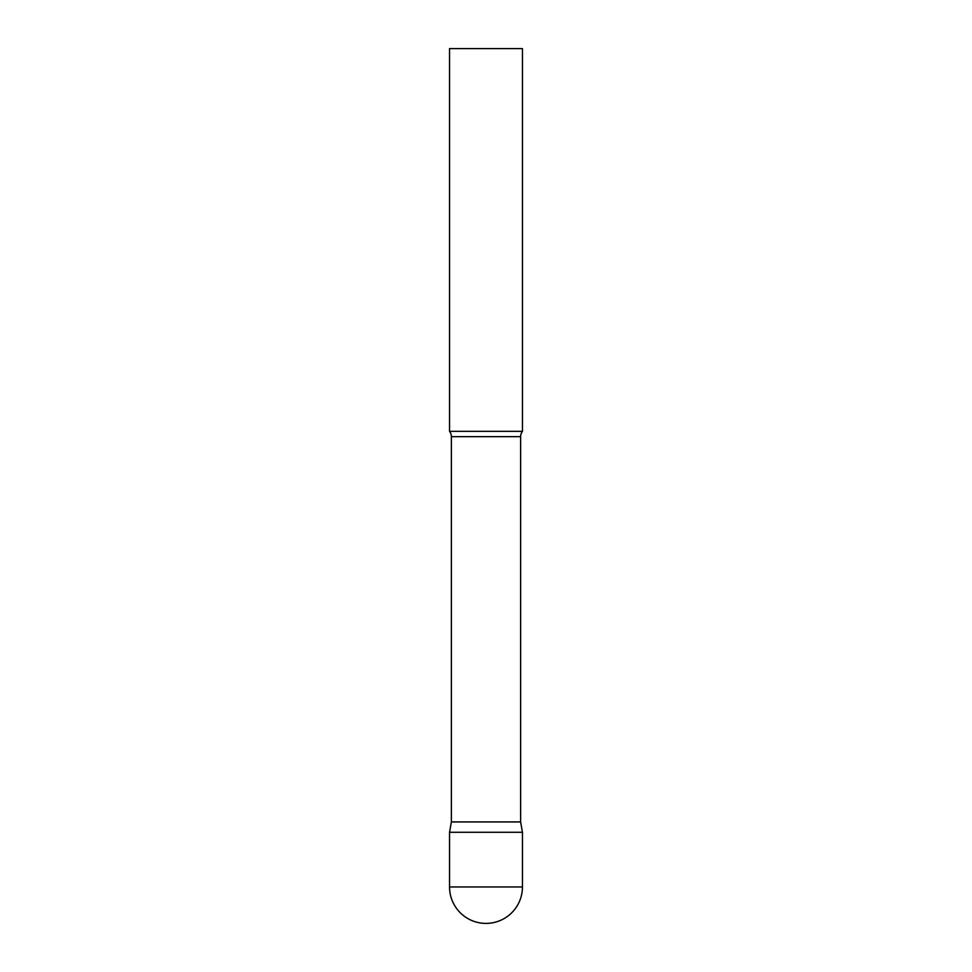 <?xml version="1.0" encoding="UTF-8"?>
<svg xmlns="http://www.w3.org/2000/svg" width="972" height="972" viewBox="0 0 972 972"><rect width="100%" height="100%" fill="white"/><g stroke="black" fill="none" stroke-linecap="round" stroke-linejoin="round"><path stroke-width="1.46" d="M449.55 886.95L449.55 832.275L451.373 821.935L520.628 821.935L522.45 832.275L449.55 832.275L522.45 832.275L522.45 886.95A36.45 36.45 0 0 1 486 923.4A36.45 36.45 0 0 1 449.55 886.95L522.45 886.95M520.628 821.935L520.628 436.671A8.748 8.748 0 0 1 522.45 431.325L522.45 48.6L449.55 48.6L449.55 431.325A8.748 8.748 0 0 1 451.373 436.671L520.628 436.671M451.373 821.935L451.373 436.671M449.55 431.325L522.45 431.325"/></g></svg>
